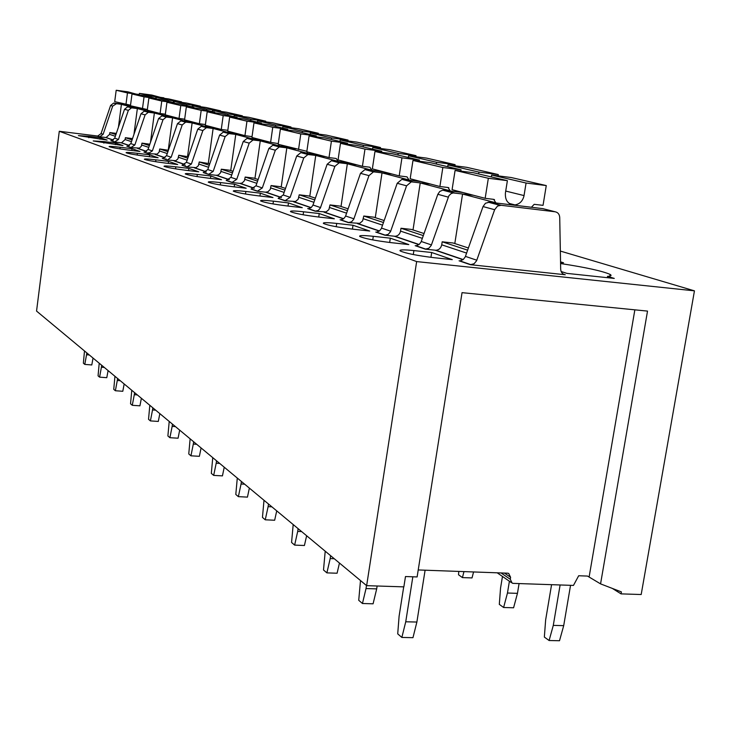 <?xml version="1.0" encoding="UTF-8"?>
<svg xmlns="http://www.w3.org/2000/svg" width="731" height="731" viewBox="0 0 731 731"><rect width="100%" height="100%" fill="white"/><g stroke="black" fill="none" stroke-linecap="round" stroke-linejoin="round"><path stroke-width="1.1" d="M366.642 585.659L416.652 261.579L694.45 290.847L641.188 594.522L621.058 593.874L621.396 591.909L600.562 583.877L647.52 311.095L462.047 292.656L417.118 576.942L405.486 576.54L403.859 586.865L366.642 585.659L36.55 311.077L59.284 131.278L97.726 136.048L101.052 133.599L110.582 105.52L112.693 106.096L103.126 134.294L99.781 136.752L97.287 136.021M130.1 105.191L113.607 103.098L110.582 105.52M600.562 583.877L587.505 576.074L578.678 575.754L573.47 585.421L513.263 583.375L512.157 583.137L510.275 579.281L510.594 577.289L508.675 573.415L507.597 573.186L418.223 569.952M416.652 261.579L59.284 131.278M116.32 133.398L109.833 132.585L109.604 134.367L106.086 137.538L99.343 136.724M694.45 290.847L560.339 251.062M565.273 274.746L470.353 264.695L474.09 263.745L476.594 260.748L494.64 209.706L497.528 206.078L501.073 205.274L555.085 211.771C557.917 212.346 559.471 214.238 559.727 217.463L560.677 269.191C560.933 272.371 562.468 274.226 565.273 274.746L563.4 274.152M460 260.903L463.207 259.551L465.245 256.919L483.027 206.562L494.64 209.706M468.416 247.983L453.129 243.003L442.191 241.797L441.725 244.812C440.957 248.092 439.048 249.911 435.968 250.267L425.287 249.152L428.85 248.257L431.235 245.433L448.889 195.753L450.981 193.688L453.193 192.929L473.432 195.259M416.067 245.762L419.137 244.492L421.065 241.998L437.832 194.3L448.231 197.123M424.062 233.536L411.462 229.433L400.981 228.255L400.542 231.115C399.83 234.24 398.002 235.958 395.06 236.287L384.835 235.199L388.243 234.359L390.509 231.681L406.573 185.82L411.306 181.845L430.696 184.102M376.575 232.147L379.508 230.95L381.344 228.584L397.207 183.28L406.573 185.82M384.177 220.543L373.824 217.171L363.773 216.029L362.613 220.899L359.698 223.366L348.312 222.599L351.574 221.813L353.74 219.263L368.972 175.623L373.495 171.849L392.108 174.033M340.884 219.848L343.689 218.706L345.443 216.458L360.493 173.32L368.972 175.623M348.13 208.81L339.668 206.051L330.001 204.927L328.904 209.578L326.117 211.935L315.18 211.177L318.314 210.427L320.379 207.997L334.862 166.366L339.193 162.775L357.075 164.895M308.464 208.673L311.15 207.595L312.831 205.448L327.141 164.274L334.862 166.366M315.39 198.147L308.519 195.908L299.226 194.811L298.184 199.261L295.507 201.509L284.989 200.76L290.143 197.315L303.776 157.933L307.934 154.506L325.14 156.562M278.886 198.485L278.136 198.393L283.244 194.994L296.722 156.014L303.776 157.933M285.519 188.415L280.01 186.624L271.055 185.555L270.287 189.375L267.93 191.787L265.536 192.189L257.358 191.23L262.31 187.94L275.331 150.211L279.324 146.931L295.909 148.932M251.793 189.146L251.071 189.064L255.978 185.802L268.862 148.457L275.331 150.211M258.153 179.506L253.812 178.09L245.168 177.048L244.446 180.712L242.171 183.024L239.869 183.408L231.974 182.476L236.743 179.323L249.207 143.13L253.045 139.986L269.054 141.924M226.884 180.557L226.19 180.475L230.914 177.359L243.249 141.512L249.207 143.13M232.997 171.31L229.653 170.222L221.301 169.208L220.616 172.735L218.423 174.956L216.202 175.312L208.582 174.407L213.178 171.383L225.13 136.596L228.821 133.572L244.282 135.463M203.903 172.644L203.236 172.562L207.796 169.565L219.62 135.098L225.13 136.596M209.788 163.753L199.234 161.962L198.366 165.745L196.063 167.646L186.944 166.942L191.385 164.036L202.862 130.547L206.425 127.651L224.499 129.89M182.649 165.316L181.992 165.233L186.396 162.355L197.763 129.168L202.862 130.547M188.315 156.754L178.766 155.237L177.935 158.883L175.714 160.71L166.924 159.897M162.912 158.508L166.54 155.666L177.469 123.667L182.211 124.946L185.656 122.159L186.487 122.168L203.154 124.334M168.386 150.266L159.724 148.978L159.12 152.13L157.147 154.113L148.229 153.583L152.377 150.897L163.004 119.738L166.339 117.042L183.289 119.171M144.546 152.185L148.055 149.435L158.59 118.541L163.004 119.738M149.837 144.226L141.969 143.139L141.385 146.191L139.484 148.11L130.831 147.589L134.842 144.985L145.103 114.886L148.329 112.282L164.777 114.347M127.422 146.282L130.812 143.632L140.982 113.762L145.103 114.886M132.53 138.588L125.376 137.693L125.138 139.539L121.52 142.81L114.575 141.978L118.468 139.466L128.364 110.344L131.498 107.832L147.315 109.824M111.404 140.763L114.694 138.196L124.517 109.294L127.623 106.808L131.498 107.832M89.008 136.295L78.381 135.628L107.128 140.096L100.165 137.684L89.008 136.295L88.826 137.73M104.076 141.595L93.23 140.946L122.991 145.588L115.562 143.011L104.076 141.595L103.875 143.121M120.167 147.26C112.675 146.374 108.983 146.163 109.093 146.639C111.34 147.525 117.627 148.649 127.952 149.992L139.959 151.463L132.009 148.713L120.167 147.26L119.957 148.886M137.41 153.318C129.707 152.413 125.942 152.222 126.097 152.733C128.492 153.693 135.043 154.862 145.752 156.251L158.143 157.759L149.617 154.808L137.41 153.318L137.172 155.063M155.913 159.833C148 158.91 144.153 158.728 144.363 159.285C146.922 160.308 153.757 161.551 164.886 162.986L177.688 164.53L168.523 161.359L155.913 159.833L155.657 161.706M175.824 166.832C167.691 165.9 163.762 165.736 164.036 166.33C166.778 167.445 173.932 168.751 185.5 170.241L198.741 171.822L188.863 168.404L175.824 166.832L175.55 168.852M197.315 174.398C188.954 173.448 184.943 173.293 185.29 173.951C188.223 175.157 195.725 176.536 207.787 178.081L221.502 179.707L210.811 176.007L197.315 174.398L197.023 176.564M220.588 182.586C211.981 181.617 207.878 181.489 208.308 182.202C211.478 183.518 219.364 184.97 231.955 186.579L246.164 188.251L234.569 184.23L220.588 182.586L220.269 184.925M245.863 191.476C236.99 190.489 232.814 190.389 233.335 191.175C236.771 192.609 245.077 194.154 258.244 195.826L272.992 197.544L260.364 193.167L245.863 191.476L245.506 194.017M273.421 201.171C264.266 200.166 259.998 200.093 260.638 200.961C264.375 202.533 273.147 204.187 286.945 205.923L302.278 207.686L288.48 202.907L273.421 201.171L273.029 203.931M303.575 211.78C294.118 210.756 289.778 210.729 290.536 211.67C294.639 213.406 303.932 215.179 318.414 216.997L334.369 218.797L319.228 213.553L303.575 211.78L303.137 214.786M336.708 223.43C326.94 222.407 322.517 222.416 323.44 223.467C327.945 225.386 337.823 227.295 353.082 229.196L369.712 231.042L353.018 225.258L336.708 223.43L336.223 226.72M373.294 236.305C363.197 235.263 358.702 235.327 359.798 236.497C364.787 238.635 375.332 240.7 391.432 242.683L408.803 244.574L390.317 238.178L373.294 236.305L372.755 239.905M560.513 260.583L560.494 259.222M560.549 262.456L563.555 262.776L560.54 261.853M413.901 250.587C403.448 249.536 398.888 249.664 400.204 250.971C405.769 253.365 417.072 255.612 434.113 257.705L452.279 259.642L431.692 252.506L413.901 250.587L413.289 254.552M561.143 271.521L567.018 273.394L614.278 278.42L607.552 276.345C611.061 276.135 611.92 275.505 610.129 274.427C602.527 271.055 586.006 267.427 560.567 263.535M114.338 103.117L116.476 103.674L112.693 106.096M116.476 103.674L130.483 105.529M621.058 593.874L612.34 588.418M589.168 576.713L634.855 309.834M140.736 108.444L127.623 106.808M157.695 112.876L144.19 111.185L140.982 113.762M148.174 152.624L148.055 153.528M175.824 117.6L161.898 115.873L158.59 118.541M166.092 158.901L165.983 159.714M195.259 122.671L180.895 120.898L177.469 123.667M185.299 165.635L185.199 166.339M204.762 124.544L205.42 124.635M166.54 155.666L171.173 157.229L182.211 124.946M171.173 157.229L167.372 160.052L162.282 158.435M216.138 128.117L201.299 126.299L197.763 129.168M205.941 172.881L205.859 173.466M226.199 130.109L227.387 130.264M238.626 133.992L223.293 132.11L219.62 135.098M262.922 140.334L247.051 138.397L243.249 141.512M289.257 147.205L272.818 145.213L268.862 148.457M317.894 154.67L300.834 152.624L296.722 156.014M349.144 162.83L331.426 160.719L327.141 164.274M383.391 171.767L364.961 169.592L360.493 173.32M421.083 181.599L401.886 179.36L397.207 183.28M462.769 192.472L442.73 190.161L439.76 191.467L437.832 194.3M555.085 211.771L542.822 208.637L489.386 202.185L485.457 203.255L483.027 206.562M99.964 139.201L100.165 137.684M115.352 144.647L115.562 143.011M131.781 150.458L132.009 148.713M149.371 156.699L149.617 154.808M168.249 163.388L168.523 161.359M188.561 170.606L188.863 168.404M210.473 178.401L210.811 176.007M234.203 186.844L234.569 184.23M259.953 196.027L260.364 193.167M288.023 206.051L288.48 202.907M318.725 217.034L319.228 213.553M352.443 229.123L353.018 225.258M389.66 242.482L390.317 238.178M430.943 257.339L431.692 252.506M607.333 277.679L607.552 276.345M115.918 134.586L109.833 132.585M132.083 139.895L125.376 137.693M149.371 145.579L141.969 143.139M167.902 151.664L159.724 148.978M187.821 158.207L178.766 155.237M209.276 165.261L199.234 161.962M232.458 172.872L221.301 169.208M257.595 181.133L245.168 177.048M284.926 190.115L271.055 185.555M314.769 199.919L299.226 194.811M347.481 210.674L330.001 204.927M383.492 222.507L363.773 216.029M423.331 235.601L400.981 228.255M467.648 250.157L442.191 241.797M495.965 202.98L493.663 199.353L485.165 198.32L452.078 189.685L455.093 170.405L473.533 172.744L507.387 180.667L505.432 192.847C504.911 200.541 508.082 204.561 514.953 204.918C519.65 204.086 522.656 201.116 523.972 195.999L526.073 183.024L546.267 185.573L543.042 205.347L534.178 204.333L531.428 207.257M491.342 176.911L491.634 175.047L511.207 177.532L546.267 185.573M454.801 243.551L462.568 194.062L495.983 202.843M485.165 198.32L488.345 178.273L507.387 180.667M488.345 178.273L455.093 170.405M526.073 183.024L491.634 175.047M450.241 190.946L448.03 187.501L439.898 186.506L410.173 178.748L412.978 160.445L430.641 162.702L461.06 169.83L460.859 171.136M447.719 166.705L447.993 164.923L466.753 167.326L498.286 174.563L498.085 175.86M413.015 229.936L420.234 182.933L450.259 190.828M478.659 173.951L478.951 172.105L498.286 174.563M439.898 186.506L442.849 167.509L461.06 169.83M442.849 167.509L412.978 160.445M478.951 172.105L447.993 164.923M409.132 180.118L406.993 176.856L399.199 175.888L372.353 168.879L374.966 151.454L391.917 153.638L419.402 160.08L419.228 161.249M408.318 157.485L408.574 155.785L426.593 158.115L455.102 164.658L454.929 165.809M375.277 217.646L382.021 172.881L409.15 180.018M436.288 164.027L436.562 162.273L455.102 164.658M399.199 175.888L401.949 157.841L419.402 160.08M401.949 157.841L374.966 151.454M436.562 162.273L408.574 155.785M371.96 170.341L369.895 167.225L362.421 166.293L338.051 159.934L340.5 143.303L356.792 145.414L381.746 151.262L381.582 152.313M372.563 149.106L372.801 147.498L390.126 149.745L416.03 155.685L415.875 156.726M341.021 206.489L347.344 163.771L371.978 170.241M397.966 155.054L398.212 153.391L416.03 155.685M362.421 166.293L364.979 149.097L381.746 151.262M364.979 149.097L340.5 143.303M398.212 153.391L372.801 147.498M338.197 161.45L336.196 158.481L329.005 157.576L306.792 151.774L309.094 135.875L324.774 137.921L347.527 143.249L347.389 144.199M339.961 141.476L340.189 139.932L356.865 142.106L380.513 147.534L380.367 148.475M309.798 196.319L315.746 155.456L338.206 161.368M363.133 146.904L363.371 145.305L380.513 147.534M329.005 157.576L331.417 141.156L347.527 143.249M331.417 141.156L309.094 135.875M363.371 145.305L340.189 139.932M306.865 151.29L278.191 144.309L280.366 129.085L295.47 131.068L316.304 135.939L316.185 136.807M310.108 134.495L310.328 133.015L326.41 135.125L348.075 140.096L347.947 140.946M281.207 187.008L286.826 147.854L307.395 153.263L307.221 151.893M331.335 139.457L331.563 137.931L348.075 140.096M298.531 149.617L300.797 133.919L316.304 135.939M300.797 133.919L280.366 129.085M331.563 137.931L310.328 133.015M278.292 143.605L270.616 142.335L251.921 137.455L253.977 122.845L268.551 124.763L287.703 129.25L287.594 130.036M282.687 128.071L282.888 126.655L298.422 128.693L318.341 133.27L318.223 134.047M254.945 178.455L260.263 140.873L279.16 145.844L278.995 144.519M302.205 132.64L302.415 131.178L318.341 133.27M270.616 142.335L272.754 127.285L287.703 129.25M272.754 127.285L253.977 122.845M302.415 131.178L282.888 126.655M252.031 136.67L244.949 135.637L227.706 131.141L229.662 117.097L243.743 118.952L261.406 123.091L261.305 123.813M257.403 122.15L257.595 120.789L272.599 122.771L290.984 126.993L290.874 127.706M230.731 170.57L235.766 134.431L253.2 139.018L253.036 137.748M275.404 126.372L275.605 124.964L290.984 126.993M244.949 135.637L246.968 121.191L261.406 123.091M246.968 121.191L229.662 117.097M275.605 124.964L257.595 120.789M227.825 130.337L221.265 129.46L205.329 125.303L207.184 111.779L220.799 113.588L237.136 117.408L237.045 118.066M224.399 129.862L226.299 130.109M234.011 116.677L234.194 115.361L248.714 117.289L265.728 121.191L265.636 121.849M208.326 163.278L213.123 128.482L229.251 132.722L229.095 131.498M250.669 120.578L250.861 119.226L265.728 121.191M221.265 129.46L223.193 115.562L237.136 117.408M223.193 115.562L207.184 111.779M250.861 119.226L234.194 115.361M205.429 124.535L199.362 123.74L184.568 119.884L186.332 106.845L199.517 108.599L214.676 112.154L214.594 112.757M202.606 124.169L205.274 124.526M212.31 111.596L212.493 110.335L226.546 112.208L242.345 115.827L242.253 116.43M187.556 156.507L192.125 122.954L207.083 126.892L206.928 125.714M227.77 115.215L227.953 113.917L242.345 115.827M199.362 123.74L201.189 110.363L214.676 112.154M201.189 110.363L186.332 106.845M227.953 113.917L212.493 110.335M184.669 119.171L179.022 118.44L165.27 114.849L166.951 102.267L179.725 103.966L193.825 107.274L193.752 107.832M182.467 118.888L184.641 119.363M192.134 106.872L192.299 105.648L205.932 107.475L220.625 110.847L220.552 111.404M168.231 150.211L172.589 117.819L186.515 121.483L186.359 120.35M206.517 110.244L206.69 108.983L220.625 110.847M179.022 118.44L180.767 105.529L193.825 107.274M180.767 105.529L166.951 102.267M206.69 108.983L192.299 105.648M165.352 114.191L160.098 113.497L147.269 110.153L148.886 97.991L161.268 99.654L174.426 102.733L174.353 103.254M163.744 113.981L165.316 114.465M173.311 102.468L173.466 101.289L186.697 103.062L200.413 106.205L200.34 106.726M150.467 142.371L154.378 113.031L167.362 116.448L167.207 115.352M186.734 105.611L186.898 104.396L200.413 106.205M160.098 113.497L161.77 101.033L174.426 102.733M161.77 101.033L148.886 97.991M186.898 104.396L173.466 101.289M147.351 109.54L130.456 105.767L132 93.997L144.025 95.615L156.324 98.493L156.26 98.977M146.282 109.394L147.315 109.805M155.712 98.347L155.867 97.205L168.715 98.932L181.535 101.874L181.471 102.358M133.937 134.458L137.355 108.563L149.499 111.752L149.343 110.692M168.267 101.289L168.422 100.12L181.535 101.874M142.444 108.892L144.044 96.848L156.324 98.493M144.044 96.848L132 93.997M168.422 100.12L155.867 97.205M130.529 105.191L114.703 101.655L116.192 90.26L127.87 91.832L139.338 94.984M129.954 105.118L130.502 105.383M139.237 94.491L139.383 93.385L151.865 95.067L163.826 98.274M118.431 127.212L121.41 104.369L132.786 107.356L132.64 106.333M150.997 97.241L151.143 96.108L163.881 97.826M125.942 104.588L127.468 92.928L139.393 94.527M127.468 92.928L116.192 90.26M151.143 96.108L139.383 93.385M89.328 354.983L86.541 354.763L84.796 364.413L83.371 363.188L84.494 350.962M86.788 352.863L86.541 354.763M93.038 358.071L91.795 364.952L84.796 364.413M104.286 367.419L101.408 367.2L99.59 377.15L98.064 375.835L99.224 363.206M101.664 365.244L101.408 367.2M108.097 370.59L106.79 377.68L99.59 377.15M120.249 380.705L117.289 380.485L115.379 390.747L113.753 389.349L114.941 376.291M117.563 378.466L117.289 380.485M124.169 383.967L122.799 391.277L115.379 390.747M137.346 394.923L134.294 394.703L132.274 405.303L130.538 403.795L131.772 390.29M134.568 392.62L134.294 394.703M141.375 398.276L139.932 405.824L132.274 405.303M155.685 410.182L152.532 409.963L150.403 420.91L148.539 419.302L149.818 405.294M152.825 407.797L152.532 409.963M159.833 413.627L158.307 421.431L150.403 420.91M175.403 426.584L172.15 426.374L169.903 437.705L167.892 435.968L169.217 421.44M172.452 424.135L172.15 426.374M179.68 430.139L178.072 438.207L169.903 437.705M196.685 444.284L193.313 444.073L190.937 455.815L188.762 453.933L190.133 438.838M193.633 441.743L193.313 444.073M201.089 447.948L199.38 456.308L190.937 455.815M219.702 463.427L216.202 463.226L213.68 475.397L211.323 473.368L212.758 457.652M216.55 460.804L216.202 463.226M224.243 467.21L222.434 475.881L213.68 475.397M244.675 484.205L241.056 484.013L238.37 496.651L235.802 494.448L237.292 478.065M241.413 481.491L241.056 484.013M249.372 488.107L247.444 497.117L238.37 496.651M271.877 506.839L268.113 506.656L265.252 519.805L262.456 517.393L264.001 500.287M268.496 504.024L268.113 506.656M276.729 510.868L274.664 520.234L265.252 519.805M301.62 531.574L297.709 531.4L294.63 545.107L291.568 542.466L293.195 524.566M298.111 528.659L297.709 531.4M306.636 535.75L304.425 545.5L294.63 545.107M334.268 558.731L330.193 558.575L326.885 572.876L323.513 569.979L325.213 551.201M330.631 555.706L330.193 558.575M339.458 563.053L337.082 573.232L326.885 572.876M473.569 571.953L472.025 577.929L462.421 577.6L458.52 574.758L458.776 571.414M463.966 571.605L462.421 577.6M377.132 585.997L376.684 588.884L366.021 588.556L362.448 603.504L358.729 600.297L360.502 580.56M366.487 585.54L366.021 588.556M376.684 588.884L373.084 603.806L362.448 603.504M519.083 583.576L517.457 593.344L507.46 593.024L503.613 607.498L499.31 604.373L500.543 588.144L502.471 576.448M509.406 581.236L507.46 593.024M517.457 593.344L513.591 607.781L503.613 607.498M425.104 570.198L416.88 622.044L405.742 621.779L401.858 637.441L397.719 633.878L399.099 616.224L403.713 586.856M412.841 576.796L405.742 621.779M416.88 622.044L412.969 637.67L401.858 637.441M570.545 585.321L563.702 625.645L553.285 625.389L549.109 640.52L544.348 637.067L545.637 619.979L551.576 584.672M560.12 584.964L553.285 625.389M563.702 625.645L559.507 640.74L549.109 640.52M501.064 572.949L510.275 579.281M504.436 573.067L510.594 577.289M105.666 137.51L113.241 140.105M459.077 260.803L470.353 264.695M435.292 250.23L462.997 259.706M415.19 245.671L425.287 249.152M394.42 236.259L418.936 244.638M375.734 232.056L384.835 235.199M357.505 223.631L379.316 231.087M340.07 219.757L348.312 222.599M324.016 212.182L343.506 218.843M307.687 208.582L315.18 211.177M293.478 201.738L310.977 207.723M278.136 198.393L284.989 200.76M265.536 192.189L281.298 197.571M251.071 189.064L257.358 191.23M239.869 183.408L254.114 188.278M226.19 180.475L231.974 182.476M216.202 175.312L229.123 179.735M203.236 172.562L208.582 174.407M194.318 167.828L206.069 171.849M181.992 165.233L186.944 166.942M174.015 160.884L184.733 164.548M155.136 154.433L164.932 157.777M143.943 152.112L148.229 153.583M137.529 148.411L146.502 151.481M126.829 146.209L130.831 147.589M121.081 142.783L129.314 145.597M110.829 140.69L114.575 141.978M101.052 133.599L103.126 134.294M109.604 134.367L115.343 136.277M465.455 256.389L476.813 260.218M441.725 244.812L466.616 253.09M421.266 241.495L431.436 244.922M400.542 231.115L422.363 238.37M381.536 228.109L390.701 231.197M363.362 218.752L382.569 225.139M345.626 216.011L353.923 218.807M329.626 207.531L346.604 213.178M313.005 205.018L320.553 207.567M298.86 197.306L313.937 202.313M283.244 194.994L290.143 197.315M270.708 187.94L284.14 192.408M255.978 185.802L262.31 187.94M244.848 179.342L256.837 183.326M230.914 177.359L236.743 179.323M221 171.41L231.736 174.983M207.796 169.565L213.178 171.383M198.942 164.082L208.582 167.28M186.396 162.355L191.385 164.036M178.492 157.275L187.145 160.153M159.459 150.951L167.262 153.547M148.055 149.435L152.377 150.897M141.723 145.049L148.758 147.388M130.812 143.632L134.842 144.985M125.138 139.539L131.489 141.65M114.694 138.196L118.468 139.466M128.364 110.344L124.517 109.294M128.373 106.817L132.256 107.85M144.966 111.203L149.115 112.3M162.702 115.891L167.143 117.061M181.717 120.917L186.487 122.168M202.158 126.308L207.293 127.669M224.179 132.128L229.717 133.59M247.973 138.415L253.968 139.996M273.769 145.222L280.284 146.949M301.821 152.642L308.93 154.515M332.45 160.729L340.226 162.785M366.03 169.601L374.574 171.858M402.991 179.36L412.43 181.855M443.891 190.17L454.362 192.938M489.386 202.185L501.073 205.274M505.724 191.065L524.045 195.579M497.208 572.812L511.133 582.433M97.726 136.048L99.781 136.752M113.607 103.098L115.736 103.656M106.086 137.538L113.36 140.023M459.79 260.83L471.075 264.723M435.968 250.267L463.189 259.56M415.875 245.698L425.981 249.18M395.06 236.287L419.119 244.501M376.392 232.083L385.493 235.227M358.126 223.659L379.49 230.959M340.701 219.784L348.952 222.626M324.61 212.209L343.671 218.724M308.29 208.618L315.792 211.204M294.054 201.765L311.132 207.604M278.712 198.421L285.574 200.787M266.093 192.216L281.453 197.461M251.628 189.091L257.924 191.257M240.398 183.435L254.269 188.169M226.729 180.502L232.522 182.503M216.714 175.339L229.269 179.634M203.757 172.589L209.103 174.435M194.811 167.856L206.206 171.748M182.494 165.261L187.456 166.97M174.499 160.911L184.87 164.457M162.766 158.463L167.372 160.052M155.602 154.46L165.06 157.695M144.409 152.139L148.704 153.611M137.985 148.439L146.629 151.39M127.285 146.237L131.288 147.616M121.52 142.81L129.433 145.515M111.267 140.718L115.023 142.006M609.846 276.09L610.129 274.427M144.19 111.185L148.329 112.282M161.898 115.873L166.339 117.042M180.895 120.898L185.656 122.159M201.299 126.299L206.425 127.651M223.293 132.11L228.821 133.572M247.051 138.397L253.045 139.986M272.818 145.213L279.324 146.931M300.834 152.624L307.934 154.506M331.426 160.719L339.193 162.775M364.961 169.592L373.495 171.849M401.886 179.36L411.306 181.845M442.73 190.161L453.193 192.929M488.171 202.185L499.849 205.274M493.379 199.316L494.503 199.609M509.224 203.428L514.953 204.918M447.756 187.474L448.834 187.748"/></g></svg>
